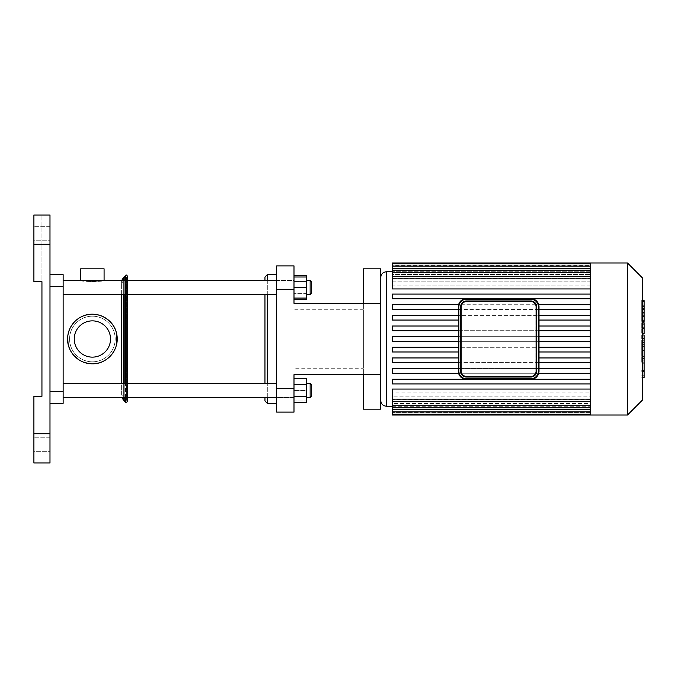 <?xml version="1.0" encoding="UTF-8"?>
<svg xmlns="http://www.w3.org/2000/svg" width="678" height="678" viewBox="0 0 678 678"><rect width="100%" height="100%" fill="white"/><g stroke="black" fill="none" stroke-linecap="round" stroke-linejoin="round"><path stroke-width="0.51" stroke-dasharray="3.39 2.54" d="M74.249 339A18.128 18.128 0 0 1 101.446 323.296A18.128 18.128 0 0 1 101.446 354.704A18.128 18.128 0 0 1 74.249 339A18.128 18.128 0 0 1 101.446 323.296A18.128 18.128 0 0 1 101.446 354.704A18.128 18.128 0 0 1 74.249 339A18.128 18.128 0 0 0 101.446 354.704A18.128 18.128 0 0 0 101.446 323.296A18.128 18.128 0 0 0 74.249 339M117.175 339A24.798 24.798 0 0 1 79.987 360.476A24.798 24.798 0 0 1 79.987 317.524A24.798 24.798 0 0 1 117.175 339A24.798 24.798 0 0 1 79.987 360.476A24.798 24.798 0 0 1 79.987 317.524A24.798 24.798 0 0 1 117.175 339A24.798 24.798 0 0 1 79.987 360.476A24.798 24.798 0 0 1 79.987 317.524A24.798 24.798 0 0 1 117.175 339A24.798 24.798 0 0 1 79.987 360.476A24.798 24.798 0 0 1 79.987 317.524A24.798 24.798 0 0 1 117.175 339M115.192 339A22.806 22.806 0 0 1 80.979 358.755A22.806 22.806 0 0 1 80.979 319.245A22.806 22.806 0 0 1 115.192 339A22.806 22.806 0 0 1 80.979 358.755A22.806 22.806 0 0 1 80.979 319.245A22.806 22.806 0 0 1 115.192 339A22.806 22.806 0 0 1 80.979 358.755A22.806 22.806 0 0 1 80.979 319.245A22.806 22.806 0 0 1 115.192 339A22.806 22.806 0 0 1 80.979 358.755A22.806 22.806 0 0 1 80.979 319.245A22.806 22.806 0 0 1 115.192 339M92.386 314.202A24.798 24.798 0 0 0 70.91 351.399A24.798 24.798 0 0 0 113.853 351.399A24.798 24.798 0 0 0 92.386 314.202A24.798 24.798 0 0 0 70.91 351.399A24.798 24.798 0 0 0 113.853 351.399A24.798 24.798 0 0 0 92.386 314.202A24.798 24.798 0 0 0 70.91 351.399A24.798 24.798 0 0 0 113.853 351.399A24.798 24.798 0 0 0 92.386 314.202L90.776 314.253M535.315 303.091L536.671 306.837A5.848 5.848 0 0 0 530.823 300.99A5.848 5.848 0 0 1 536.671 306.837A5.848 5.848 0 0 0 530.823 300.99L466.489 300.99L530.823 300.99A5.848 5.848 0 0 1 536.671 306.837L536.671 368.595L590.301 368.595L590.301 373.273L392.393 373.273L392.393 368.595L392.393 373.273L461.032 373.273L460.642 371.163A5.848 5.848 0 0 0 466.489 377.01A5.848 5.848 0 0 1 460.642 371.163L460.642 306.837L460.642 371.163A5.848 5.848 0 0 0 466.489 377.01L530.823 377.01L466.489 377.01C463.769 376.799 461.947 375.553 461.032 373.273L460.955 373.053M462.549 302.515L466.489 300.99A5.848 5.848 0 0 0 460.642 306.837A5.848 5.848 0 0 1 466.489 300.99A5.848 5.848 0 0 0 460.642 306.837L462.006 303.074M466.489 379.349A8.187 8.187 0 0 1 458.303 371.163L458.887 371.163A7.602 7.602 0 0 0 466.489 378.765L466.489 379.349L530.823 379.349A8.187 8.187 0 0 0 539.01 371.163L539.01 306.837A8.187 8.187 0 0 0 530.823 298.651L530.823 299.235L466.489 299.235A7.602 7.602 0 0 0 458.887 306.837L458.887 371.163M458.887 306.837L458.303 306.837A8.187 8.187 0 0 1 466.489 298.651L530.823 298.651M534.756 375.485L530.823 377.01A5.848 5.848 0 0 0 536.671 371.163L536.671 306.837L536.671 371.163A5.848 5.848 0 0 1 530.823 377.01A5.848 5.848 0 0 0 536.671 371.163L535.306 374.926M536.671 306.837L536.671 371.163A5.848 5.848 0 0 1 530.823 377.01L466.489 377.01M539.01 357.95L590.301 357.95L590.301 368.595L392.393 368.595L460.642 368.595L460.642 371.163L460.642 306.837A5.848 5.848 0 0 1 466.489 300.99L530.823 300.99L534.773 302.524M644.1 377.739L644.1 362.247L641.735 362.247L641.735 337.008L641.735 346.17L641.735 342.915L644.1 342.915L644.1 336.864L641.735 336.864L644.1 337.008L644.1 342.627M644.1 370.086L641.735 370.086M644.1 375.248L641.735 375.248M642.693 377.739L641.735 377.739M642.693 371.646L641.735 371.646M642.693 370.671L641.735 370.671M642.693 363.01L641.735 363.01M642.693 358.391L641.735 358.391M642.693 356.374L641.735 356.374M642.693 350.458L641.735 350.458M644.1 340.263L641.735 340.263M644.1 346.17L641.735 346.17M644.1 362.247L644.1 342.983L641.735 342.983L641.735 362.247M644.1 346.509L641.735 346.509M644.1 355.018L641.735 355.018M644.1 360.179L641.735 360.179M641.735 309.515L641.735 314.923L641.735 309.515L644.1 309.515L644.1 314.923L644.1 309.515M641.735 306.948L644.1 306.693L641.735 306.948M641.735 314.677L644.1 314.923L641.735 314.677M642.693 320.83L641.735 320.83L641.735 300.786L641.735 321.372L642.693 321.372M642.693 301.685L641.735 301.685M644.1 320.83L644.1 300.252M642.693 300.252L641.735 300.252L641.735 300.786L644.1 300.786M644.1 319.94L641.735 319.94M644.1 333.652L644.1 323.728L644.1 327.677L641.735 327.677L641.735 333.652L641.735 322.77L641.735 327.754L644.1 327.754L644.1 322.77M642.693 328.677L641.735 328.677M642.693 322.77L641.735 322.77M644.1 323.728L641.735 323.728M644.1 324.703L641.735 324.703M642.693 333.805L641.735 333.805L642.693 333.652M644.1 342.178L644.1 335.017M642.693 335.017L641.735 335.017L641.735 342.178L641.735 335.017M642.693 342.178L641.735 342.178M458.303 368.595L460.642 368.595L460.642 306.837L460.642 371.163M539.01 368.595L536.671 368.595L536.671 371.163M466.489 300.99L530.823 300.99L466.489 300.99M538.73 304.727L590.301 304.727L590.301 309.405L539.01 309.405M539.01 315.372L590.301 315.372L590.301 320.05L539.01 320.05M539.01 326.016L590.301 326.016L590.301 330.695L539.01 330.695M539.01 336.661L590.301 336.661L590.301 341.339L539.01 341.339M458.303 341.339L392.393 341.339L392.393 336.661L458.303 336.661M539.01 347.305L590.301 347.305L590.301 351.984L539.01 351.984M458.303 351.984L392.393 351.984L392.393 347.305L458.303 347.305M590.301 373.273L590.301 368.595L392.393 368.595L392.393 373.273L590.301 373.273L590.301 379.239L392.393 379.239L392.393 383.918L590.301 383.918L590.301 389.062L590.301 383.918L392.393 383.918L392.393 379.239L590.301 379.239L590.301 373.273L538.73 373.273M539.01 362.628L392.393 362.628L392.393 357.95L458.303 357.95M590.301 368.595L590.301 351.984L590.301 357.95L392.393 357.95L392.393 362.628L590.301 362.628M590.301 336.661L590.301 330.695L590.301 336.661L392.393 336.661L392.393 341.339L590.301 341.339L590.301 347.305L590.301 341.339L392.393 341.339L392.393 336.661L590.301 336.661L590.301 349.984L590.301 347.305L392.393 347.305L392.393 351.984L590.301 351.984L392.393 351.984L392.393 347.305L590.301 347.305M458.303 330.695L590.301 330.695L590.301 320.05L590.301 326.016L458.303 326.016M458.303 320.05L590.301 320.05L590.301 309.405L590.301 315.372L458.303 315.372M392.393 406.258L590.301 406.215L590.301 405.741L392.393 405.741L392.393 404.986L590.301 404.986L590.301 403.529L392.393 403.529L392.393 401.969L590.301 401.969L590.301 399.393L392.393 399.393L392.393 396.867L590.301 396.867L590.301 392.893L392.393 392.893L392.393 389.062L392.393 392.893L590.301 392.893L590.301 396.867L392.393 396.867L392.393 399.393L590.301 399.393L590.301 401.969L392.393 401.969L392.393 403.529L590.301 403.529L590.301 404.986L392.393 404.986L392.393 405.741L590.301 405.741L590.301 406.215L392.393 406.258M458.303 362.628L392.393 362.628L392.393 357.95L590.301 357.95M590.301 326.016L392.393 326.016L392.393 330.695L392.393 326.016L392.393 330.695L590.301 330.695M590.301 315.372L392.393 315.372L392.393 320.05L392.393 315.372L392.393 320.05L590.301 320.05M458.303 309.405L392.393 309.405L392.393 304.727L458.582 304.727M590.301 304.727L590.301 298.761L392.393 298.761L392.393 294.083L590.301 294.083L590.301 288.938L590.301 294.083L392.393 294.083L392.393 298.761L590.301 298.761L590.301 304.727L392.393 304.727L392.393 309.405L590.301 309.405L392.393 309.405L392.393 304.727L590.301 304.727L590.301 341.339M590.301 263.75L590.301 273.014L590.301 263.75L590.301 272.259L590.301 263.75L392.393 263.75L392.393 288.938L392.393 285.107L590.301 285.107L590.301 281.133L392.393 281.133L392.393 278.607L590.301 278.607L590.301 276.031L392.393 276.031L392.393 274.471L590.301 274.471L590.301 273.014L392.393 273.014L392.393 272.259L590.301 272.259L590.301 271.785L392.393 271.742L590.301 271.785L590.301 272.259L392.393 272.259L392.393 273.014L590.301 273.014L590.301 274.471L392.393 274.471L392.393 276.031L590.301 276.031L590.301 278.607L392.393 278.607L392.393 281.133L590.301 281.133L590.301 285.107L392.393 285.107L392.393 288.938L590.301 288.938L590.301 278.853L590.301 288.938M590.301 389.062L590.301 399.147L590.301 389.062L392.393 389.062L392.393 401.486L392.393 399.147L392.393 401.486L590.301 401.486L590.301 399.147L590.301 407.52L590.301 396.867L590.301 415.029M380.697 400.41L380.697 277.59L380.697 400.41M392.393 266.09L392.393 272.259L392.393 266.09L590.301 266.09M392.393 272.59L392.393 278.607L392.393 270.251L392.393 272.59L590.301 272.59L590.301 281.133L590.301 270.251L590.301 278.607L590.301 270.251L590.301 272.59L392.393 272.59L590.301 272.59M392.393 268.454L392.393 274.471L392.393 266.115L392.393 268.454L590.301 268.454L590.301 276.031L590.301 266.115L590.301 274.471L590.301 266.115L590.301 268.454L392.393 268.454L590.301 268.454M392.393 278.853L392.393 285.107L392.393 276.514L392.393 278.853L590.301 278.853L590.301 276.514L590.301 285.107L590.301 276.514L590.301 278.853L392.393 278.853L590.301 278.853M392.393 263.75L392.393 271.785L392.393 265.31L590.301 265.31L590.301 271.785L590.301 262.971L590.301 265.31L392.393 265.31L392.393 262.971M590.301 294.083L590.301 298.761L392.393 298.761L392.393 294.083L590.301 294.083L590.301 309.405M461.032 373.273L458.582 373.273M532.196 379.239L465.108 379.239M590.301 351.984L590.301 401.486M392.393 401.486L392.393 414.25L392.393 411.91L392.393 414.25L590.301 414.25L590.301 405.741L590.301 414.25M392.393 405.41L392.393 399.393L392.393 407.749L392.393 405.41L590.301 405.41L590.301 399.393L590.301 407.749L590.301 405.41L392.393 405.41L590.301 405.41M392.393 409.546L392.393 403.529L392.393 411.885L392.393 409.546L590.301 409.546M590.301 392.893L590.301 399.147L590.301 392.893M392.393 415.029L392.393 414.25M532.196 298.761L465.108 298.761M590.301 262.971L590.301 298.761M590.301 383.918L392.393 383.918L392.393 379.239L590.301 379.239M642.693 278.175L642.693 399.825M627.489 262.971L627.489 415.029M363.357 409.181L363.357 374.671L293.998 374.671L293.998 303.329L293.998 412.105L276.658 412.105L276.658 388.706L293.998 388.706M293.998 289.294L276.658 289.294L276.658 265.895L293.998 265.895L293.998 303.329L380.697 303.329L380.697 374.671L363.357 374.671L363.357 268.819M293.998 368.239L293.998 309.761L293.998 368.239L363.357 368.239L363.357 309.761L363.357 368.239M276.658 289.294L276.658 388.706M380.697 303.329L380.697 268.819M380.697 409.181L380.697 374.671M293.998 303.329L363.357 303.329L363.357 374.671L293.998 374.671M63.139 274.666L63.139 403.334L49.986 403.334L49.986 391.63L49.986 403.334M49.986 274.666L49.986 286.37L49.986 274.666M33.9 433.742L49.986 433.742L49.986 462.981L33.9 462.981L33.9 396.316L33.9 462.981L41.943 462.981L33.9 462.981L33.9 396.316L41.943 396.316L41.943 215.019L33.9 215.019L49.986 215.019L49.986 244.258L33.9 244.258L33.9 215.019L41.943 215.019L41.943 281.684L33.9 281.684L41.943 281.684L33.9 281.684L33.9 244.258M49.986 433.742L49.986 244.258M49.986 240.749L49.986 226.715L49.986 240.749L49.986 226.715L49.986 240.749L33.9 240.749L33.9 226.715L33.9 240.749L33.9 226.715L33.9 240.749L49.986 240.749M49.986 451.285L49.986 437.251L49.986 451.285L49.986 437.251L49.986 451.285L33.9 451.285L33.9 437.251L33.9 451.285L33.9 437.251L33.9 451.285L49.986 451.285M49.986 286.37L49.986 391.63L49.986 286.37L63.139 286.37M33.9 396.316L41.943 396.316L33.9 396.316M67.588 339A24.798 24.798 0 0 1 104.776 317.524A24.798 24.798 0 0 1 104.776 360.476A24.798 24.798 0 0 1 67.588 339A24.798 24.798 0 0 0 104.776 360.476A24.798 24.798 0 0 0 104.776 317.524A24.798 24.798 0 0 0 67.588 339M80.682 268.819L104.081 268.819M92.386 281.701L80.682 280.514C79.962 281.802 104.802 281.802 104.081 280.514L92.386 281.701M127.472 401.401L127.472 276.599L127.472 401.401L126.633 400.283L126.633 277.717L126.633 400.283L123.345 397.223L123.345 280.777L123.345 397.223L121.625 394.554L121.625 283.446L121.625 394.554M127.472 397.486L127.472 383.443M127.472 294.557L127.472 280.514M127.472 276.285L127.472 401.715M264.962 383.443L264.962 397.486L121.625 397.486L121.625 280.514L121.625 397.486L63.139 397.486L63.139 280.514L63.139 397.486L63.139 383.443L63.139 397.486L63.139 383.443L63.139 397.486L293.998 397.486L293.998 379.934L293.998 400.995L293.998 383.443L293.998 397.486L293.998 383.443L293.998 397.486L276.658 397.486M121.625 294.557L121.625 280.514L121.625 294.557M83.08 361.984L92.403 363.798M96.03 363.527L98.683 362.984M101.683 361.984L104.514 360.628M105.878 359.798L110.531 355.891M112.667 353.255L114.251 350.687M115.379 348.263L116.438 345.009M116.277 332.389L115.328 329.593M113.98 326.813L111.056 322.686M109.556 321.109L108.709 320.338M104.437 317.329L101.361 315.889M98.912 315.075L93.988 314.253M85.86 315.075L83.402 315.889M80.326 317.329L76.055 320.338M75.199 321.118L73.707 322.686M70.783 326.813L69.436 329.593M68.486 332.389L67.63 337.568M68.139 344.221L68.325 345.009M69.385 348.263L70.512 350.687M72.097 353.255L74.233 355.891M78.885 359.798L80.25 360.628M75.97 320.414L80.979 316.982M276.658 280.514L293.998 280.514L293.998 298.066L293.998 277.005L293.998 287.54L293.998 280.514L63.139 280.514L63.139 294.557L63.139 280.514L63.139 294.557L63.139 280.514L80.682 280.514M104.081 280.514L264.962 280.514L264.962 294.557M311.312 287.54L311.312 281.684L311.312 287.54M310.143 287.54L310.143 280.514L310.143 287.54M293.998 277.005L306.634 277.005L306.634 299.693M293.998 287.54L306.634 287.54M293.998 298.066L306.634 298.066M264.962 400.995L264.962 277.005M267.301 274.666L267.301 403.334M267.301 397.486L267.301 383.443M267.301 294.557L267.301 280.514M264.962 339L264.962 280.514L264.962 339M276.658 339L276.658 403.334L276.658 339M311.312 281.684L311.312 293.388L310.143 294.557L310.143 280.514L311.312 281.684M306.634 294.557L306.634 280.514L306.634 294.557L310.143 294.557M306.634 275.378L306.634 293.616L293.998 293.616L306.634 293.616L306.634 281.455L293.998 281.455L293.998 299.693L293.998 275.378L293.998 281.455L306.634 281.455L306.634 277.005M311.312 390.46L311.312 396.316L311.312 390.46M310.143 390.46L310.143 397.486L310.143 390.46M306.634 390.46L306.634 400.995L306.634 390.46L293.998 390.46L306.634 390.46M293.998 400.995L306.634 400.995L293.998 400.995M293.998 379.934L306.634 379.934L293.998 379.934M311.312 384.612L311.312 396.316L310.143 397.486L310.143 383.443L311.312 384.612M306.634 383.443L306.634 397.486L306.634 383.443L310.143 383.443M293.998 396.545L293.998 378.307L293.998 402.622L293.998 396.545L306.634 396.545L306.634 402.622M306.634 378.307L306.634 396.545M293.998 384.384L306.634 384.384M466.489 378.765L530.823 378.765L530.823 379.349M466.489 298.651L466.489 299.235M530.823 378.765A7.602 7.602 0 0 0 538.425 371.163L539.01 371.163M538.425 371.163L538.425 306.837L539.01 306.837M538.425 306.837A7.602 7.602 0 0 0 530.823 299.235M642.693 342.627L641.735 342.627M644.1 344.67L641.735 344.67M644.1 309.185L641.735 309.185M644.1 312.16L641.735 312.16M644.1 312.448L641.735 312.448M642.693 316.363L641.735 316.363M642.693 308.482L641.735 308.482M644.1 305.261L641.735 305.261M644.1 313.194L641.735 313.194M644.1 325.999L641.735 325.999M644.1 328.059L641.735 328.059M644.1 338.602L642.693 338.602M386.545 271.742L386.545 406.258M590.301 411.91L392.393 411.91M590.301 399.147L392.393 399.147M590.301 412.69L392.393 412.69L590.301 412.69M49.986 391.63L63.139 391.63M124.803 398.681L124.803 279.319L124.803 398.681M125.523 397.486L125.523 383.443M125.523 294.557L125.523 280.514M125.523 275.412L125.523 402.588M124.803 397.486L124.803 383.443M124.803 294.557L124.803 280.514M124.803 276.387L124.803 401.613M123.345 397.486L123.345 383.443M123.345 294.557L123.345 280.514M123.345 277.853L123.345 400.147M641.735 306.27L644.1 306.27M641.735 315.346L644.1 315.346M392.393 407.749L590.301 407.749M392.393 411.885L590.301 411.885M590.301 276.514L392.393 276.514M590.301 266.115L392.393 266.115M590.301 270.251L392.393 270.251M363.357 309.761L293.998 309.761M49.986 437.251L33.9 437.251L49.986 437.251M49.986 226.715L33.9 226.715L49.986 226.715M127.472 276.599L123.345 280.777L121.625 283.446M63.139 294.557L276.658 294.557M306.634 280.514L310.143 280.514M306.634 397.486L310.143 397.486M276.658 383.443L63.139 383.443"/><path stroke-width="1.02" d="M74.249 339A18.128 18.128 0 0 0 101.446 354.704A18.128 18.128 0 0 0 101.446 323.296A18.128 18.128 0 0 0 74.249 339M92.386 314.202A24.798 24.798 0 0 0 70.91 351.399A24.798 24.798 0 0 0 113.853 351.399A24.798 24.798 0 0 0 92.386 314.202L93.988 314.253M530.823 300.99L466.489 300.99A5.848 5.848 0 0 0 460.642 306.837L460.642 371.163A5.848 5.848 0 0 0 466.489 377.01L530.823 377.01A5.848 5.848 0 0 0 536.671 371.163L536.671 306.837A5.848 5.848 0 0 0 530.823 300.99L530.823 301.574A5.263 5.263 0 0 1 536.086 306.837L536.671 306.837L536.671 371.163L536.086 371.163A5.263 5.263 0 0 1 530.823 376.426L530.823 377.01M530.823 299.235A7.602 7.602 0 0 1 538.425 306.837L538.425 371.163A7.602 7.602 0 0 1 530.823 378.765L466.489 378.765L466.489 379.349A8.187 8.187 0 0 1 458.303 371.163L458.303 306.837L458.303 371.163A8.187 8.187 0 0 0 466.489 379.349L530.823 379.349A8.187 8.187 0 0 0 539.01 371.163L539.01 306.837A8.187 8.187 0 0 0 530.823 298.651L466.489 298.651A8.187 8.187 0 0 0 458.303 306.837L458.887 306.837A7.602 7.602 0 0 1 466.489 299.235L530.823 299.235L530.823 298.651M642.693 335.017L644.1 335.017L644.1 377.739L642.693 377.739M644.1 371.646L642.693 371.646M644.1 370.671L642.693 370.671M644.1 363.01L642.693 363.01M644.1 358.391L642.693 358.391M644.1 356.374L642.693 356.374M644.1 350.458L642.693 350.458M644.1 300.786L644.1 321.372L642.693 321.372M644.1 301.685L642.693 301.685M642.693 322.77L644.1 322.77L644.1 333.805L642.693 333.805M644.1 328.677L642.693 328.677M644.1 342.178L642.693 342.178M462.006 303.074L462.549 302.515M460.803 305.49L461.032 304.727M460.955 373.053L460.82 372.595M530.823 376.426L466.489 376.426L466.489 377.01A5.848 5.848 0 0 1 460.642 371.163L461.226 371.163L461.226 306.837A5.263 5.263 0 0 1 466.489 301.574L530.823 301.574M535.306 374.926L534.756 375.485M536.51 372.51L536.273 373.273M534.773 302.524L535.315 303.091M590.301 304.727L538.73 304.727M590.301 309.405L539.01 309.405M590.301 315.372L539.01 315.372M590.301 320.05L539.01 320.05M590.301 326.016L539.01 326.016M590.301 330.695L539.01 330.695M590.301 336.661L539.01 336.661M590.301 341.339L539.01 341.339M458.303 336.661L392.393 336.661L392.393 341.339L458.303 341.339M590.301 347.305L539.01 347.305M458.303 347.305L392.393 347.305L392.393 351.984L458.303 351.984M590.301 351.984L539.01 351.984M590.301 373.273L538.73 373.273M590.301 368.595L539.01 368.595M590.301 357.95L539.01 357.95M590.301 362.628L539.01 362.628M392.393 406.258L386.545 406.258C382.994 405.91 381.044 403.961 380.697 400.41M590.301 399.147L392.393 399.147L392.393 389.062L590.301 389.062M590.301 288.938L392.393 288.938L392.393 263.75L590.301 263.75M627.489 415.029L627.489 262.971L642.693 278.175L642.693 399.825L627.489 415.029L590.301 415.029L590.301 262.971L392.393 262.971L392.393 263.75M458.303 368.595L392.393 368.595L392.393 373.273L458.582 373.273M458.303 357.95L392.393 357.95L392.393 362.628L458.303 362.628M590.301 379.239L532.196 379.239M465.108 379.239L392.393 379.239L392.393 383.918L590.301 383.918M392.393 399.147L392.393 415.029L590.301 415.029M458.303 326.016L392.393 326.016L392.393 330.695L458.303 330.695M458.303 315.372L392.393 315.372L392.393 320.05L458.303 320.05M458.582 304.727L392.393 304.727L392.393 309.405L458.303 309.405M590.301 294.083L392.393 294.083L392.393 298.761L465.108 298.761M590.301 298.761L532.196 298.761M293.998 289.294L293.998 265.895L276.658 265.895L276.658 289.294L293.998 289.294L293.998 303.329L380.697 303.329L380.697 409.181L363.357 409.181L363.357 374.671L380.697 374.671M293.998 388.706L276.658 388.706L276.658 412.105L293.998 412.105L293.998 374.671L363.357 374.671L293.998 374.671M276.658 388.706L276.658 289.294M380.697 303.329L380.697 268.819L363.357 268.819L363.357 303.329L293.998 303.329M49.986 274.666L63.139 274.666L49.986 274.666M49.986 403.334L63.139 403.334L63.139 274.666M33.9 462.981L49.986 462.981L49.986 433.742L33.9 433.742L33.9 462.981M33.9 244.258L49.986 244.258L49.986 215.019L33.9 215.019L33.9 281.684L41.943 281.684L41.943 396.316L33.9 396.316L33.9 433.742M49.986 244.258L49.986 433.742M104.081 280.514L104.081 268.819L80.682 268.819L80.682 280.514M121.625 397.486L125.523 402.588L127.472 401.715L127.472 397.486M127.472 383.443L127.472 294.557M127.472 280.514L127.472 276.285C126.761 274.963 126.116 274.675 125.523 275.412L125.523 280.514M121.625 383.443L121.625 294.557L121.625 383.443M92.403 363.798L96.03 363.527M98.683 362.984L101.683 361.984M104.514 360.628L105.878 359.798M110.531 355.891L112.667 353.255M114.251 350.687L115.379 348.263M116.438 345.009L116.277 332.389M115.328 329.593L113.98 326.813M111.056 322.686L109.556 321.109M108.709 320.338L104.437 317.329M101.361 315.889L98.912 315.075M90.776 314.253L85.86 315.075M83.402 315.889L80.326 317.329M76.055 320.338L75.199 321.118M73.707 322.686L70.783 326.813M69.436 329.593L68.486 332.389M67.63 337.568L68.139 344.221M68.325 345.009L69.385 348.263M70.512 350.687L72.097 353.255M74.233 355.891L78.885 359.798M80.25 360.628L83.08 361.984M80.979 316.982C94.708 309.439 113.285 317.931 116.48 333.161C120.565 348.153 107.946 364.289 92.386 363.798C79.012 364.035 67.359 352.399 67.588 339C67.792 331.491 70.588 325.296 75.97 320.414M311.312 293.388L311.312 281.684L310.143 280.514L310.143 294.557L311.312 293.388M293.998 298.066L306.634 298.066L306.634 275.378L293.998 275.378M293.998 287.54L306.634 287.54M293.998 277.005L306.634 277.005M267.301 280.514L267.301 274.666L264.962 277.005L264.962 280.514M264.962 294.557L264.962 383.443M264.962 397.486L264.962 400.995L267.301 403.334L267.301 397.486M267.301 383.443L267.301 294.557M293.998 299.693L306.634 299.693L306.634 298.066M311.312 396.316L311.312 384.612L310.143 383.443L310.143 397.486L311.312 396.316M306.634 383.443L310.143 383.443M293.998 384.384L306.634 384.384L306.634 378.307L293.998 378.307M293.998 402.622L306.634 402.622L306.634 384.384M293.998 396.545L306.634 396.545M276.658 397.486L63.139 397.486M466.489 300.99L466.489 301.574M460.642 306.837L461.226 306.837M536.086 306.837L536.086 371.163M466.489 376.426A5.263 5.263 0 0 1 461.226 371.163M466.489 299.235L466.489 298.651A8.187 8.187 0 0 0 458.303 306.837M538.425 306.837L539.01 306.837M458.303 371.163L458.887 371.163L458.887 306.837M538.425 371.163L539.01 371.163M466.489 378.765A7.602 7.602 0 0 1 458.887 371.163M530.823 378.765L530.823 379.349M644.1 342.627L642.693 342.627M644.1 316.363L642.693 316.363M644.1 320.83L642.693 320.83M644.1 308.482L642.693 308.482M644.1 333.652L642.693 333.652M644.1 338.602L642.693 338.602M386.545 406.258L386.545 271.742C382.994 272.09 381.044 274.039 380.697 277.59M590.301 266.09L392.393 266.09M590.301 272.59L392.393 272.59M590.301 268.454L392.393 268.454M590.301 278.853L392.393 278.853M590.301 409.546L392.393 409.546M590.301 405.41L392.393 405.41M590.301 411.91L392.393 411.91M49.986 286.37L63.139 286.37M63.139 391.63L49.986 391.63M125.523 402.588L125.523 397.486M125.523 383.443L125.523 294.557M124.803 401.613L124.803 397.486M124.803 383.443L124.803 294.557M124.803 280.514L124.803 276.387L125.523 275.412M123.345 400.147L123.345 397.486M123.345 383.443L123.345 294.557M123.345 280.514L123.345 277.853L124.803 276.387M644.1 300.252L642.693 300.252M392.393 271.742L386.545 271.742M392.393 270.251L590.301 270.251M392.393 266.115L590.301 266.115M392.393 276.514L590.301 276.514M590.301 401.486L392.393 401.486M590.301 411.885L392.393 411.885M590.301 407.749L392.393 407.749M590.301 414.25L392.393 414.25M627.489 262.971L590.301 262.971M123.345 277.853L121.625 280.514M306.634 294.557L310.143 294.557M306.634 280.514L310.143 280.514M276.658 280.514L63.139 280.514M276.658 294.557L63.139 294.557M276.658 274.666L267.301 274.666M276.658 403.334L267.301 403.334M306.634 397.486L310.143 397.486M276.658 383.443L63.139 383.443"/></g></svg>
